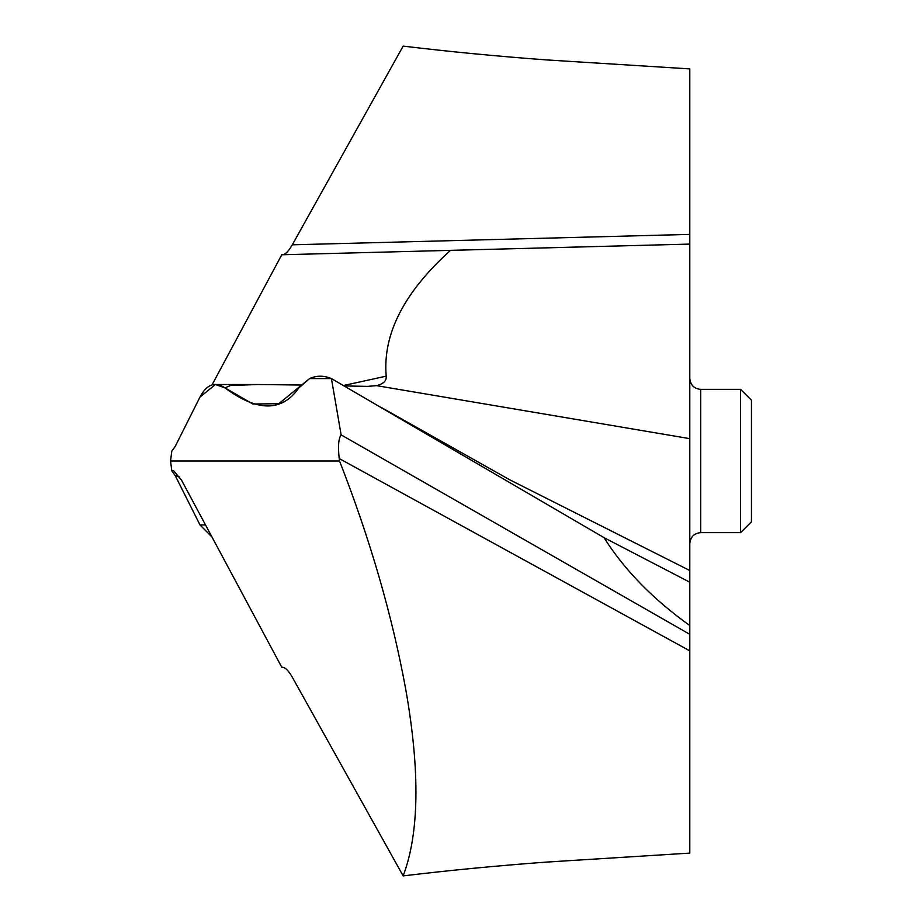 <?xml version="1.0" encoding="UTF-8"?>
<svg xmlns="http://www.w3.org/2000/svg" width="922" height="922" viewBox="0 0 922 922"><rect width="100%" height="100%" fill="white"/><g stroke="black" fill="none" stroke-linecap="round" stroke-linejoin="round"><path stroke-width="1.38" d="M309.562 378.573L298.751 388.012C282.005 411.973 257.422 411.938 225.003 387.885L252.824 404.02L278.824 403.686L309.562 378.573C316.546 375.427 323.818 375.427 331.401 378.562C323.818 375.427 316.546 375.427 309.562 378.573L331.436 378.573L341.128 434.873L689.794 634.336L689.794 625.531C652.914 599.15 624.332 569.854 604.025 537.653L331.436 378.573L604.025 537.653L689.794 582.22L689.794 570.66M380.579 407.075L509.37 479.613L689.794 570.522L689.794 244.088L450.512 250.358C404.009 292.286 382.572 334.225 386.203 376.153C386.652 380.798 383.414 383.955 376.51 385.638L367.359 386.387L344.148 385.926M341.128 434.873C338.489 438.503 337.855 446.386 339.215 458.545L339.538 461L170.535 461L171.803 470.854L173.659 470.762L181.576 480.281L281.763 667.228L282.651 667.24C285.417 667.551 288.632 670.87 292.297 677.186L403.156 875.9C419.268 833.338 420.144 771.23 405.784 689.587C392.276 615.689 370.183 539.485 339.538 461M301.252 385.039L258.091 384.509L230.523 385.5L225.003 387.885L215.46 384.497L199.982 397.071L175.168 446.502L171.803 451.146L170.535 461L171.803 470.854L175.168 475.498L171.803 470.854M403.156 875.9C448.691 870.403 496.405 865.793 546.297 862.093L689.794 853.104L689.794 634.336M604.025 537.653L689.794 582.22L689.794 625.531M689.794 351.34L689.794 378.527M689.794 339.78L689.794 351.478M282.651 254.76C285.417 254.449 288.632 251.13 292.297 244.814L403.156 46.1C448.691 51.597 496.405 56.207 546.297 59.907L689.794 68.896L689.794 244.088L281.763 254.772L211.968 385.016M689.794 543.542C690.509 536.869 694.128 533.239 700.685 532.651L700.685 389.349C694.128 388.761 690.509 385.131 689.794 378.458L689.794 438.653L376.51 385.638M386.203 376.153L343.468 385.534M199.982 524.929L175.168 475.498L199.982 524.929L211.968 536.984L199.982 524.929L205.502 524.929M673.809 244.514L689.794 244.088L673.809 244.514M700.685 532.651L740.585 532.651L740.585 389.349L700.685 389.349M740.585 532.651L751.465 521.771L751.465 400.229L740.585 389.349M225.003 387.885C215.103 381.201 206.759 384.255 199.982 397.071L175.168 446.502L171.803 451.146L170.535 461M689.794 650.863L339.215 458.545M175.168 475.498L179.732 477.1M292.297 244.814L689.794 234.395M258.091 384.509L216.048 384.509"/></g></svg>
